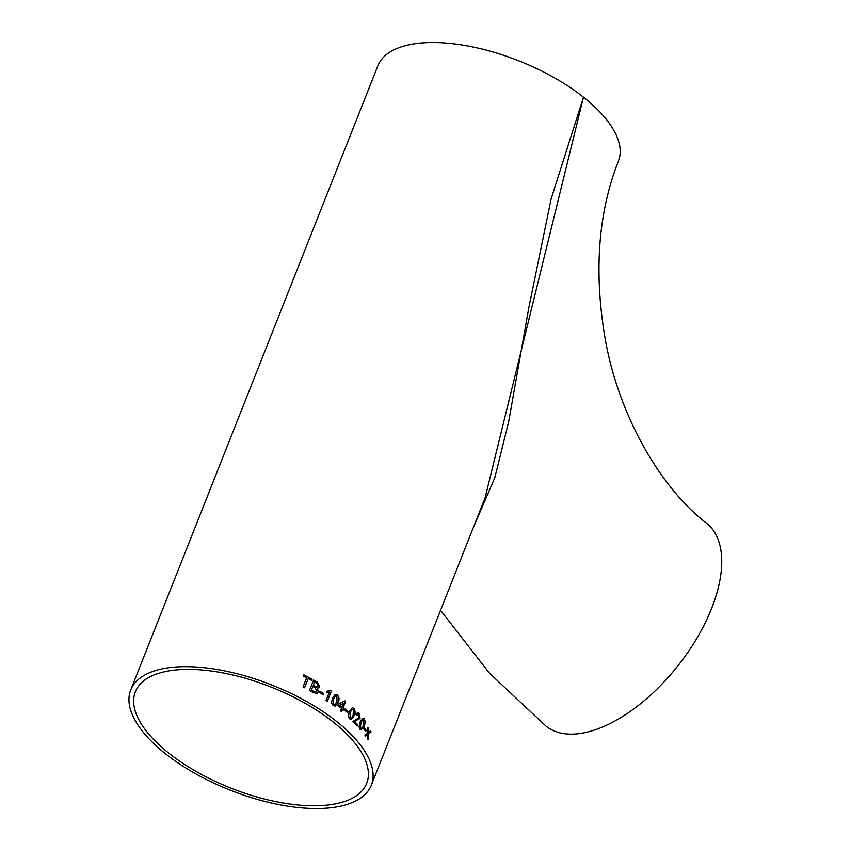 <?xml version="1.0" encoding="UTF-8"?>
<svg xmlns="http://www.w3.org/2000/svg" width="851" height="851" viewBox="0 0 851 851"><rect width="100%" height="100%" fill="white"/><g stroke="black" fill="none" stroke-linecap="round" stroke-linejoin="round"><path stroke-width="1.28" d="M440.552 610.316L489.378 673.088L546.044 726.148A129.363 65.984 128.3 0 0 678.045 665.631A129.363 65.984 128.3 0 0 706.575 523.237C662.365 489.463 620.092 419.203 605.721 341.974C593.604 273.831 597.827 213.537 618.411 161.105A129.363 56.549 -158.4 0 0 583.478 97.174L551.065 199.134L528.769 308.009L508.696 421.628L494.803 477.751L473.209 527.833M371.302 785.218L485.102 497.792L583.478 97.174A129.363 56.549 -158.4 0 0 460.593 44.773A129.363 56.549 -158.4 0 0 377.844 65.857L130.735 689.97A129.363 56.549 21.6 0 1 213.484 668.897A129.363 56.549 21.6 0 1 336.379 721.297A129.363 56.549 21.6 0 1 371.302 785.218A129.363 56.549 21.6 0 1 230.206 790.175A129.363 56.549 21.6 0 1 130.735 689.97M342.57 709.213A129.363 56.549 21.6 0 1 343.623 710.064L344.144 708.734A129.363 56.549 21.6 0 0 343.091 707.872L345.623 701.479A129.363 56.549 21.6 0 0 344.878 700.873L338.294 704.149L337.762 705.479A129.363 56.549 21.6 0 1 341.496 708.362L340.496 710.893A129.363 56.549 21.6 0 1 341.559 711.744L342.57 709.213L341.517 711.713M367.547 734.647L367.302 738.423A129.363 56.549 21.6 0 1 368.004 739.455L368.387 734.009L371.068 731.934A129.363 56.549 21.6 0 0 370.366 730.903L368.494 732.339L368.706 728.562A129.363 56.549 21.6 0 0 367.93 727.52L367.643 732.977L364.856 735.041A129.363 56.549 21.6 0 1 365.632 736.083L367.547 734.647L365.558 736.072M364.207 727.807A129.363 56.549 21.6 0 1 366.207 730.339L365.739 731.541A129.363 56.549 21.6 0 0 363.728 729.009L364.207 727.807M363.973 726.254C365.313 723.552 365.377 721.063 364.185 718.797L363.026 718.138L360.122 721.882L359.048 726.807L360.016 729.328L361.122 729.988L363.973 726.254L361.079 729.977M357.718 724.712A129.363 56.549 21.6 0 0 354.463 721.382L360.09 718.425L359.196 713.457L357.58 712.659L355.835 714.212L356.675 715.223L358.707 714.638L359.25 717.563L352.782 721.595A129.363 56.549 21.6 0 1 357.197 726.052L357.718 724.712L357.143 725.999M357.718 714.17L358.707 714.638M354.09 715.765C355.473 713.064 355.388 710.585 353.846 708.319L352.303 707.681L349.335 711.425L348.389 716.34L349.676 718.861L351.144 719.499L354.09 715.765L351.112 719.499M345.144 709.011A129.363 56.549 21.6 0 1 348.102 711.51L347.623 712.712A129.363 56.549 21.6 0 0 344.666 710.213L345.144 709.011M338.124 702.373C339.549 699.671 339.294 697.214 337.347 695.012L335.198 694.501L332.337 698.214L331.55 703.107L333.177 705.553L335.23 706.096L338.124 702.373L335.198 706.107M326.082 700.49L329.294 692.384L326.465 692.459L326.954 691.235L330.645 690.374A129.363 56.549 21.6 0 1 331.422 690.895L327.305 701.298A129.363 56.549 21.6 0 0 326.082 700.49M319.859 691.203A129.363 56.549 21.6 0 1 323.55 693.491L323.082 694.693A129.363 56.549 21.6 0 0 319.38 692.406L319.859 691.203M318.317 691.863L317.38 688.236L319.795 686.906L317.476 682.225A129.363 56.549 21.6 0 0 313.583 680.013L309.466 690.416A129.363 56.549 21.6 0 1 313.37 692.629L317.04 693.331L318.317 691.863L317.019 693.342M308.2 678.555A129.363 56.549 21.6 0 1 311.615 680.396L312.094 679.194A129.363 56.549 21.6 0 0 303.679 674.779L303.201 675.981A129.363 56.549 21.6 0 1 306.679 677.768L303.041 686.97A129.363 56.549 21.6 0 1 304.562 687.757L308.2 678.555L304.541 687.757M333.092 721.925A124.395 54.379 21.6 0 1 366.675 783.388A124.395 54.379 21.6 0 1 231.004 788.154A124.395 54.379 21.6 0 1 135.362 691.81A124.395 54.379 21.6 0 1 214.931 671.535A124.395 54.379 21.6 0 1 333.092 721.925M303.658 674.822A129.278 56.517 21.6 0 1 312.062 679.226L312.094 679.194M312.062 679.226L311.594 680.385M318.274 691.884L317.38 688.236M313.562 680.055A129.278 56.517 21.6 0 1 317.444 682.247L319.795 686.906M319.753 686.927L318.806 688.012M314.583 682.045L313.274 685.268A129.278 56.517 21.6 0 1 315.413 686.48L316.7 687.076L318.306 686.183L316.561 683.172A129.363 56.549 21.6 0 0 314.583 682.045L313.317 685.246A129.363 56.549 21.6 0 1 315.455 686.459L316.742 687.055L318.306 686.183M312.838 686.438L311.381 690.065A129.278 56.517 21.6 0 1 313.828 691.469L316.104 691.916L316.891 690.991L315.125 687.746A129.363 56.549 21.6 0 0 312.838 686.438L311.413 690.044A129.363 56.549 21.6 0 1 313.87 691.448L316.104 691.916M319.838 691.235A129.278 56.517 21.6 0 1 323.508 693.512L323.55 693.491M323.508 693.512L323.05 694.671M326.944 691.257L329.624 690.938M330.603 690.406A129.278 56.517 21.6 0 1 331.379 690.916L327.273 701.277M337.347 695.012L337.294 695.033C339.241 697.224 339.496 699.682 338.06 702.394M335.177 694.512L337.294 695.033M335.326 696.075L333.464 699.054L333.603 704.362L334.847 704.596L336.985 701.532L336.868 696.203L335.379 696.054L333.518 699.043L333.656 704.351L334.847 704.596M344.836 700.905A129.278 56.517 21.6 0 1 345.57 701.49L343.038 707.883A129.278 56.517 21.6 0 1 344.091 708.745L344.144 708.734M344.091 708.745L343.581 710.032M343.506 703.277L339.602 705.202A129.278 56.517 21.6 0 1 341.964 707.032L343.506 703.277L339.666 705.192A129.363 56.549 21.6 0 1 342.028 707.021M345.123 709.064A129.278 56.517 21.6 0 1 348.038 711.521L348.102 711.51M348.038 711.521L347.58 712.67M353.846 708.319L353.782 708.33C355.324 710.596 355.399 713.074 354.027 715.776M352.271 707.692L353.782 708.33M353.356 709.511L352.016 709.33L353.293 709.521L352.016 709.33L350.25 712.298L350.08 717.659L350.92 717.978L350.144 717.659C351.569 718.095 352.58 717.17 353.165 714.893L353.356 709.511L352.08 709.319L350.314 712.287L350.08 717.659M358.633 714.649L356.601 715.223M357.548 712.659L359.133 713.468L360.026 718.435L354.388 721.382A129.278 56.517 21.6 0 1 357.654 724.712M364.185 718.797L364.111 718.797C365.302 721.063 365.239 723.552 363.898 726.243M362.994 718.138L364.111 718.797M363.696 719.989L362.537 719.786L363.632 719.989L362.537 719.786L360.856 722.754L360.42 728.126L361.09 728.456L360.484 728.126C361.686 728.573 362.6 727.658 363.239 725.371L363.696 719.989L362.611 719.786L360.93 722.754L360.42 728.126M364.185 727.871A129.278 56.517 21.6 0 1 366.132 730.328L366.207 730.339M366.132 730.328L365.685 731.466M370.323 730.945A129.278 56.517 21.6 0 1 370.983 731.924L368.387 734.009M368.302 733.998L367.919 739.445M367.93 727.616A129.278 56.517 21.6 0 1 368.632 728.562L368.494 732.339"/></g></svg>
